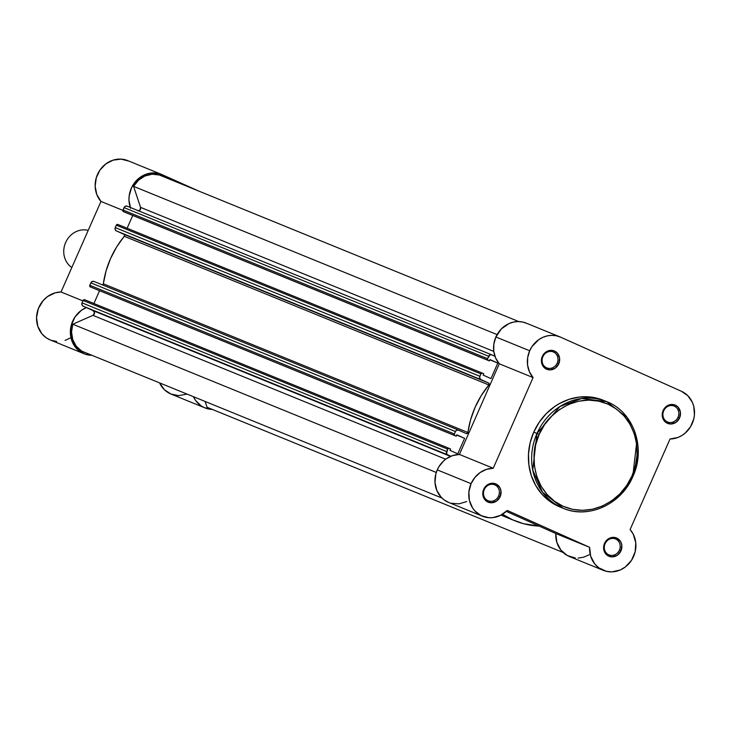 <?xml version="1.0" encoding="UTF-8"?>
<svg xmlns="http://www.w3.org/2000/svg" width="731" height="731" viewBox="0 0 731 731"><rect width="100%" height="100%" fill="white"/><g stroke="black" fill="none" stroke-linecap="round" stroke-linejoin="round"><path stroke-width="1.1" d="M557.205 363.124A8.617 7.849 112.2 0 0 553.522 352.031A8.617 7.849 112.2 0 0 542.877 356.71L542.301 356.426A9.896 9.019 -67.8 0 1 554.527 351.063A9.896 9.019 -67.8 0 1 558.767 363.8L557.205 363.124A8.617 7.849 -67.8 0 1 546.788 367.885A8.617 7.849 -67.8 0 1 542.877 356.71A8.617 7.849 -67.8 0 1 553.294 351.94A8.617 7.849 -67.8 0 1 557.205 363.124L558.767 363.8L559.599 358.153L557.378 353.155L554.527 351.063L549.283 350.533L544.458 353.237L541.68 358.263L541.89 363.91L545.015 368.278L549.995 369.895L555.158 368.214L558.767 363.8A9.896 9.019 -67.8 0 1 546.541 369.173A9.896 9.019 -67.8 0 1 542.301 356.426L542.877 356.71A8.617 7.849 112.2 0 0 546.569 367.794A8.617 7.849 112.2 0 0 557.205 363.124M498.597 496.011A8.617 7.849 112.2 0 0 494.905 484.927A8.617 7.849 112.2 0 0 484.269 489.596L483.694 489.313A9.896 9.019 -67.8 0 1 495.92 483.949A9.896 9.019 -67.8 0 1 500.159 496.687L498.597 496.011A8.617 7.849 -67.8 0 1 488.18 500.781A8.617 7.849 -67.8 0 1 484.269 489.596A8.617 7.849 -67.8 0 1 494.686 484.827A8.617 7.849 -67.8 0 1 498.597 496.011L500.159 496.687L500.991 491.04L499.821 487.522L495.92 483.949L490.675 483.429L485.85 486.133L483.072 491.15L483.273 496.797L486.398 501.164L491.387 502.782L496.55 501.1L500.159 496.687A9.896 9.019 -67.8 0 1 487.933 502.06A9.896 9.019 -67.8 0 1 483.694 489.313L484.269 489.596A8.617 7.849 112.2 0 0 487.961 500.68A8.617 7.849 112.2 0 0 498.597 496.011M619.413 550.132A8.617 7.849 112.2 0 0 615.721 539.039A8.617 7.849 112.2 0 0 605.085 543.709L604.51 543.435A9.896 9.019 -67.8 0 1 616.736 538.062A9.896 9.019 -67.8 0 1 620.975 550.808L619.413 550.132A8.617 7.849 -67.8 0 1 608.996 554.893A8.617 7.849 -67.8 0 1 605.085 543.709A8.617 7.849 -67.8 0 1 615.502 538.948A8.617 7.849 -67.8 0 1 619.413 550.132L620.975 550.808L621.807 545.152L620.637 541.644L616.736 538.062L611.491 537.541L606.666 540.246L603.888 545.271L604.098 550.918L607.214 555.286L612.203 556.894L617.366 555.222L620.975 550.808A9.896 9.019 -67.8 0 1 608.749 556.172A9.896 9.019 -67.8 0 1 604.51 543.435L605.085 543.709A8.617 7.849 112.2 0 0 608.777 554.802A8.617 7.849 112.2 0 0 619.413 550.132M678.021 417.237A8.617 7.849 112.2 0 0 674.338 406.153A8.617 7.849 112.2 0 0 663.693 410.822L663.118 410.548A9.896 9.019 -67.8 0 1 675.343 405.175A9.896 9.019 -67.8 0 1 679.583 417.922L678.021 417.237A8.617 7.849 -67.8 0 1 667.604 422.006A8.617 7.849 -67.8 0 1 663.693 410.822A8.617 7.849 -67.8 0 1 674.11 406.061A8.617 7.849 -67.8 0 1 678.021 417.237L679.583 417.922L680.415 412.266L678.194 407.277L675.343 405.175L670.099 404.654L665.274 407.359L662.496 412.385L662.706 418.031L665.831 422.39L670.811 424.007L675.974 422.326L679.583 417.922A9.896 9.019 -67.8 0 1 667.357 423.286A9.896 9.019 -67.8 0 1 663.118 410.548L663.693 410.822A8.617 7.849 112.2 0 0 667.385 421.915A8.617 7.849 112.2 0 0 678.021 417.237M603.431 400.314L595.08 397.755L589.972 396.97L579.555 397.043L569.211 399.281L559.352 403.613L554.719 406.509L546.276 413.636L539.195 422.299L533.74 432.158L539.158 434.433C543.873 418.671 573.415 389.486 608.064 404.179C642.101 420.261 640.411 461.91 631.959 476C627.244 491.762 597.702 520.947 563.044 506.254C529.006 490.172 530.706 448.523 539.158 434.433L536.974 433.483L532.744 470.06L542.521 492.274L563.126 508.255A57.585 52.477 -67.8 0 1 536.974 433.483L533.74 432.158A57.585 52.477 112.2 0 0 559.891 506.939L563.126 508.255C588.409 519.357 621.414 504.235 632.918 476.448L631.959 476L626.677 485.558L619.815 493.955L611.637 500.854L602.454 506.007L592.622 509.205L582.516 510.32L572.528 509.333L563.044 506.254L554.427 501.219L546.998 494.412L541.059 486.106L536.828 476.612L534.471 466.287L534.069 455.541L535.659 444.786L539.158 434.433L544.44 424.875L551.302 416.478L559.48 409.579L568.663 404.426L578.495 401.228L588.601 400.113L598.579 401.1L608.064 404.179L616.69 409.214L624.11 416.021L630.058 424.327L634.289 433.821L636.646 444.146L637.039 454.883L635.458 465.647L631.959 476L632.918 476.448C646.286 448.076 633.603 411.717 606.62 401.611L581.675 398.496L559.909 406.527L536.974 433.483A57.585 52.477 -67.8 0 1 606.62 401.611L603.386 400.296A57.585 52.477 112.2 0 0 533.74 432.158L530.121 442.849L528.495 453.96L528.897 465.044L531.336 475.698L535.704 485.503L541.835 494.083L549.502 501.1L559.946 506.958M603.276 570.326L569.458 556.538A25.064 22.844 112.2 0 1 555.788 533.529L506.318 511.371L555.788 533.529L589.606 547.318L507.277 510.448A25.064 22.844 -67.8 0 1 482.46 516.214A25.064 22.844 -67.8 0 1 471.075 483.666L437.266 469.878L438.965 466.616L443.571 460.978L446.376 458.721L452.672 455.577L459.424 454.454L493.242 468.242L533.082 377.58L499.273 363.791L459.424 454.454L499.273 363.791A25.064 22.844 112.2 0 1 495.874 336.991L493.845 343.99L493.754 351.2L495.618 357.989L499.273 363.791L533.082 377.58A25.064 22.844 -67.8 0 1 529.683 350.779L495.874 336.991L501.302 328.95L509.068 323.531L513.464 322.088L517.987 321.567L522.464 321.987L526.713 323.34A25.064 22.844 112.2 0 0 526.183 323.111A25.064 22.844 112.2 0 0 495.874 336.991L529.683 350.779A25.064 22.844 -67.8 0 1 560.001 336.909A25.064 22.844 -67.8 0 1 560.531 337.128L681.347 391.249L687.816 395.699L692.348 402.324L693.719 406.217L694.45 414.587L693.792 418.826L690.53 426.758L685.029 433.227L681.621 435.667L677.911 437.476L670.035 438.993L630.095 529.546L633.302 534.306L635.769 542.777L635.157 551.832L631.547 560.257L625.416 566.927L620.327 569.942L611.948 571.87L606.355 571.313L598.771 567.804L594.705 563.884L590.675 556.209L589.606 547.318L507.277 510.448L500.543 515.346L492.795 517.63L488.829 517.703L481.272 515.684L474.967 511.024L472.518 507.853L469.384 500.324L468.891 491.926L471.075 483.666A25.064 22.844 -67.8 0 1 493.242 468.242L459.424 454.454A25.064 22.844 112.2 0 0 437.266 469.878L471.075 483.666L474.903 477.416L480.185 472.509L486.48 469.366L493.242 468.242L533.082 377.58L529.427 371.777L527.563 364.988L527.654 357.788L529.683 350.779L532.049 346.494L538.774 339.641L542.877 337.32L547.281 335.876L551.804 335.355L556.273 335.776L560.531 337.128L681.347 391.249A25.064 22.844 -67.8 0 1 693.792 418.826A25.064 22.844 -67.8 0 1 670.035 438.993L630.095 529.546A25.064 22.844 -67.8 0 1 631.41 560.458A25.064 22.844 -67.8 0 1 603.276 570.326A25.064 22.844 -67.8 0 1 589.606 547.318L555.788 533.529L556.867 542.42L560.887 550.096L567.32 555.523L575.315 557.991M606.62 401.611L627.216 417.602L637.003 439.806L632.772 476.393A57.585 52.477 -67.8 0 1 563.126 508.255M482.46 516.214L448.642 502.425A25.064 22.844 112.2 0 1 437.266 469.878L435.84 473.935L434.982 482.378L436.827 490.464L441.159 497.235L444.101 499.867L448.715 502.453M451.137 503.257L458.986 503.842L466.725 501.557M578.139 558.082L583.786 557.159L589.14 554.802M502.234 514.131L512.55 519.796L523.643 523.725L539.195 526.101A87.409 79.661 -67.8 0 1 514.816 520.764A87.409 79.661 -67.8 0 1 502.462 514.277M491.68 354.837L127.231 206.206L125.412 206.215L124.051 207.604L488.646 356.28A2.568 2.339 -67.8 0 1 491.817 354.891L494.951 356.289L491.378 354.745L489.998 354.9L487.577 358.693L487.76 360.072L489.414 360.922L490.008 359.57L497.811 363.069L490.967 378.585L483.164 375.094L483.758 373.742L482.031 373.075L480.888 373.861L479.591 377.251L480.532 379.352L488.765 383.135L489.048 384.725L481.245 395.617L475.123 407.258L470.645 419.649L467.721 433.054L466.232 433.556L458.182 430.011L456.382 430.404L455.45 431.546L454.38 433.958L454.563 435.338L456.217 436.188L456.811 434.835L464.614 438.326L457.77 453.85L449.967 450.36L450.561 449.008L448.834 448.341L447.692 449.126L446.522 453.485L447.335 454.618L450.863 456.254L447.728 454.846A2.568 2.339 -67.8 0 1 446.632 451.539L82.046 302.853L81.826 304.324L82.749 305.933L93.203 310.675L94.537 313.014L92.947 315.363L72.771 324.217L71.537 332.02L72.753 339.65L76.28 346.275L81.726 351.136L441.935 498.03L81.726 351.136A23.776 21.674 112.2 0 1 72.771 324.217L436.279 472.454L72.771 324.217L92.947 315.363A2.568 2.339 112.2 0 0 93.203 310.675L447.728 454.846L83.142 306.17A2.568 2.339 112.2 0 1 82.046 302.853L83.106 300.45L82.046 302.853L446.632 451.539L447.692 449.126A1.288 1.17 -67.8 0 1 449.282 448.432L450.561 449.008L449.967 450.36L457.77 453.85L464.614 438.326L456.811 434.835L456.217 436.188L90.342 286.936L454.938 435.612A1.288 1.17 -67.8 0 1 454.38 433.958L89.794 285.273L90.342 286.936A1.288 1.17 112.2 0 1 89.794 285.273L90.854 282.87L89.794 285.273L454.38 433.958L455.45 431.546A2.568 2.339 -67.8 0 1 458.62 430.148L466.268 433.574A1.288 1.17 -67.8 0 1 466.232 433.556M205.128 401.456L207.065 407.277L563.089 552.462L207.065 407.277L205.128 401.456M138.625 210.857A2.568 2.339 112.2 0 0 140.571 207.376L493.781 351.419L140.571 207.376L133.581 186.359A23.776 21.674 112.2 0 1 159.404 175.02L518.772 321.567L159.404 175.02L152.167 174.197L144.93 175.997L138.497 180.201L133.581 186.359L140.571 207.376L139.904 210.144L137.958 210.893M127.231 206.206A2.568 2.339 112.2 0 0 124.051 207.604L488.646 356.28L487.577 358.693L122.991 210.016L124.051 207.604L122.936 210.985L124.827 212.246L489.414 360.922L123.539 211.67L489.414 360.922L490.008 359.57L497.811 363.069L489.889 359.835L497.811 363.069L490.967 378.585L483.164 375.094L483.758 373.742L482.478 373.166A1.288 1.17 -67.8 0 0 480.888 373.861L479.828 376.273L115.233 227.597L115.023 229.059L115.937 230.667L124.179 234.45L124.572 235.766L116.658 246.932L110.536 258.582L106.059 270.963L103.263 284.103L102.459 284.907A1.288 1.17 112.2 0 0 103.336 283.811L467.922 432.487A87.409 79.661 -67.8 0 1 488.884 384.972L124.297 236.296A87.409 79.661 112.2 0 0 103.336 283.811L467.922 432.487A1.288 1.17 -67.8 0 1 466.268 433.574M132.75 215.471L127.112 228.246L132.75 215.471M482.405 373.139L117.892 224.481L116.576 224.764L115.233 227.597L116.302 225.185L480.888 373.861L116.302 225.185A1.288 1.17 112.2 0 1 117.855 224.472A1.288 1.17 112.2 0 0 117.855 224.472L482.442 373.148M94.034 281.472L92.216 281.481L90.854 282.87L455.45 431.546L90.854 282.87A2.568 2.339 112.2 0 1 94.034 281.472L458.492 430.093M99.553 290.737L93.915 303.511L99.553 290.737M449.209 448.405L84.695 299.747L83.106 300.45L447.692 449.126L83.106 300.45A1.288 1.17 112.2 0 1 84.659 299.737L449.245 448.414M133.581 186.359L497.071 334.588L133.581 186.359M456.701 435.1L464.614 438.326L456.701 435.1M450.524 456.391L93.203 310.675L450.524 456.391M445.691 459.214L92.947 315.363L445.691 459.214M116.339 230.905L480.925 379.581A2.568 2.339 -67.8 0 1 479.828 376.273L115.233 227.597A2.568 2.339 112.2 0 0 116.339 230.905M124.297 236.296A1.288 1.17 112.2 0 0 123.941 234.313L488.536 382.989A1.288 1.17 -67.8 0 1 488.884 384.972L124.297 236.296M123.539 211.67L488.134 360.346A1.288 1.17 -67.8 0 1 487.577 358.693L122.991 210.016A1.288 1.17 112.2 0 0 123.539 211.67M86.267 307.568A25.064 22.844 -67.8 0 0 70.377 330.869A25.064 22.844 -67.8 0 0 84.056 353.74A25.064 22.844 -67.8 0 0 91.932 355.293L84.951 354.087L77.778 349.756L72.716 342.866L70.441 334.323L71.245 325.268L75.028 316.925L81.287 310.392L86.432 307.504M130.611 208.289L128.976 200.111L129.177 195.844L131.607 187.611L136.441 180.548L143.13 175.504L146.931 173.932L150.878 173.055L158.773 173.512L198.713 191.047L162.483 174.819A25.064 22.844 -67.8 0 0 161.597 174.435A25.064 22.844 -67.8 0 0 136.395 180.594A25.064 22.844 -67.8 0 0 130.31 207.458M212.429 409.406L204.762 407.816L201.299 405.979L195.616 400.506L193.395 396.668A25.064 22.844 -67.8 0 0 204.872 407.861A25.064 22.844 -67.8 0 0 212.282 409.406M128.665 161.03L121.054 159.13L113.113 160.144L105.794 163.945L99.937 170.085L96.254 177.852L95.158 186.323L96.794 194.501L100.969 201.436L61.029 291.989L55.373 292.775L47.478 296.603L43.065 300.706L38.387 308.564L36.55 317.51L37.811 326.355L42.005 333.921L46.163 337.731L50.284 339.97M51.133 340.299L56.616 341.45M65.077 340.408L70.395 337.932M204.872 407.861L171.063 394.073A25.064 22.844 112.2 0 1 159.577 382.88L164.402 389.733L170.953 394.027L178.611 395.617L187.09 394.1M161.597 174.435L127.788 160.646A25.064 22.844 112.2 0 0 99.644 170.524A25.064 22.844 112.2 0 0 100.969 201.436L122.89 210.373L100.969 201.436L61.029 291.989L82.905 300.907L61.029 291.989A25.064 22.844 112.2 0 0 37.199 312.457A25.064 22.844 112.2 0 0 50.247 339.952L84.056 353.74M71.821 267.519A20.569 18.741 -67.8 0 1 65.644 242.509A20.569 18.741 -67.8 0 1 88.204 230.366A20.569 18.741 112.2 0 0 65.644 242.509A20.569 18.741 112.2 0 0 71.821 267.519M560.001 336.909L526.183 323.111M514.688 520.71L500.973 515.117M127.167 206.179L491.753 354.855M458.556 430.12L93.97 281.444"/></g></svg>
